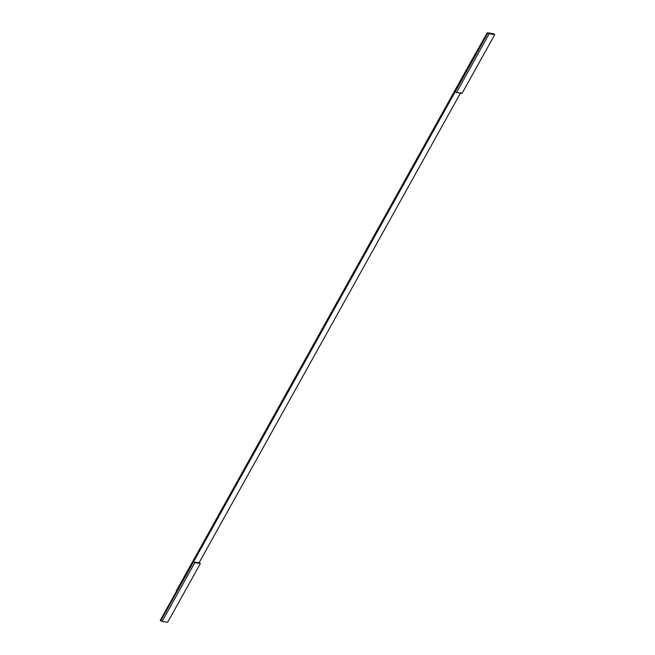 <?xml version="1.0" encoding="UTF-8"?>
<svg xmlns="http://www.w3.org/2000/svg" width="655" height="655" viewBox="0 0 655 655"><rect width="100%" height="100%" fill="white"/><g stroke="black" fill="none" stroke-linecap="round" stroke-linejoin="round"><path stroke-width="0.98" d="M494.771 34.584L493.461 33.847L487.877 33.061L489.187 33.798L494.771 34.584L462.062 93.354L456.478 92.568L489.187 33.798L487.877 33.061L455.168 91.831L456.478 92.568L455.168 91.831L160.786 620.727L162.096 621.464L160.229 620.416L176.588 591.031L160.229 620.416L160.786 620.727L193.495 561.965L199.079 562.743L200.389 563.48L167.68 622.25L162.096 621.464L194.805 562.702L193.495 561.965L487.877 33.061L493.461 33.847L494.771 34.584L489.187 33.798L456.478 92.568L462.062 93.354L494.771 34.584M491.52 33.462L490.792 33.233L491.52 33.462M492.323 33.577L492.904 33.536L492.323 33.577M490.726 33.348L489.989 33.127L490.726 33.348M489.932 33.241L489.195 33.012L489.932 33.241M489.129 33.127L488.401 32.897L489.129 33.127M488.335 33.012L487.32 32.75L488.335 33.012M470.97 62.135L487.32 32.75L487.877 33.061L487.32 32.75L470.716 61.996L176.334 590.892L470.97 62.135M493.461 33.847L492.904 33.536L493.461 33.847M199.079 562.743L460.752 92.609L199.079 562.743L193.495 561.965L194.805 562.702L200.389 563.48L199.079 562.743M194.805 562.702L162.096 621.464L167.68 622.25L200.389 563.48L194.805 562.702"/></g></svg>
